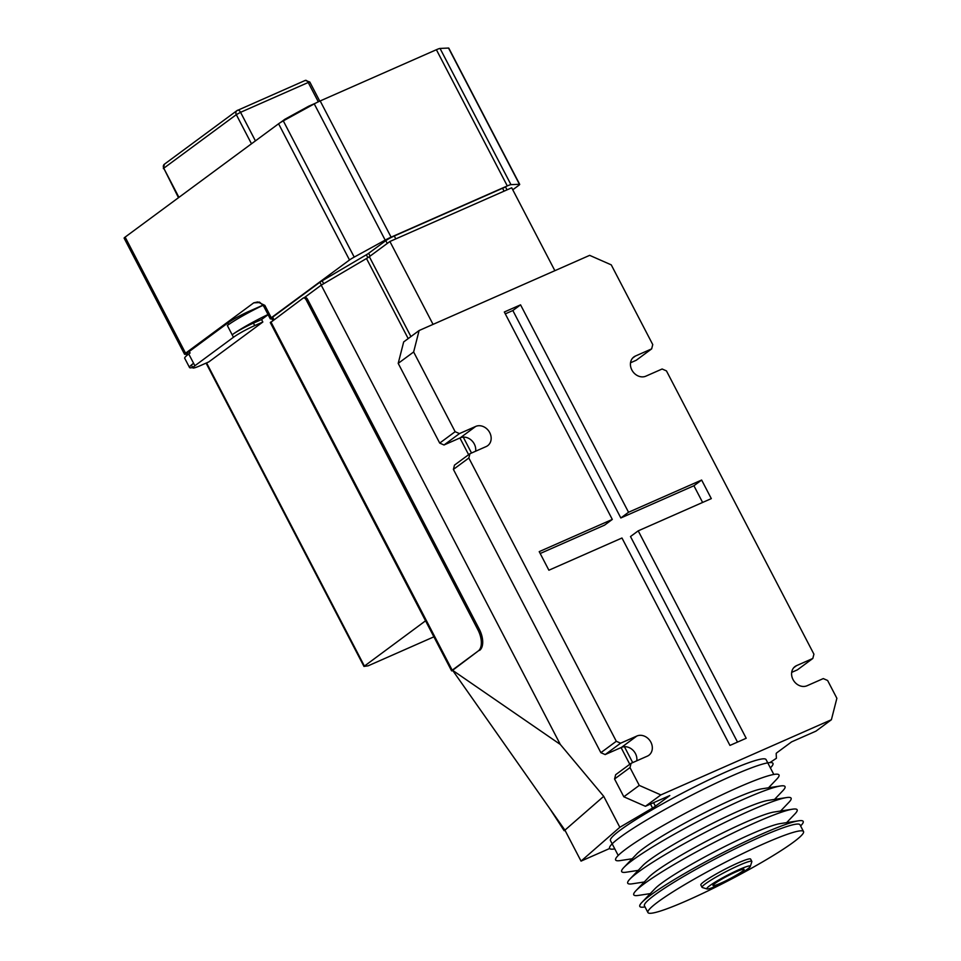 <?xml version="1.0" encoding="UTF-8"?>
<svg xmlns="http://www.w3.org/2000/svg" width="961" height="961" viewBox="0 0 961 961"><rect width="100%" height="100%" fill="white"/><g stroke="black" fill="none" stroke-linecap="round" stroke-linejoin="round"><path stroke-width="1.44" d="M706.996 888.961L702.299 887.508A28.061 2.835 -27.5 0 1 702.035 887.327A28.061 2.835 -27.5 0 1 705.278 883.916A28.061 2.835 -27.5 0 1 732.678 868.3A28.061 2.835 -27.5 0 1 751.826 861.404A28.061 2.835 -27.5 0 1 751.826 861.729L750.325 866.402A24.554 2.487 -27.5 0 1 747.49 869.104A24.554 2.487 -27.5 0 1 724.594 882.234A24.554 2.487 -27.5 0 1 706.996 888.961A24.554 2.487 -27.5 0 1 709.59 885.814A24.554 2.487 -27.5 0 1 734.648 871.639A24.554 2.487 -27.5 0 1 750.325 866.402M702.035 887.327L700.833 884.997A28.061 2.835 -27.5 0 1 704.065 881.585A28.061 2.835 -27.5 0 1 731.477 865.981A28.061 2.835 -27.5 0 1 750.613 859.086L751.826 861.404M658.045 901.874A87.703 8.865 152.5 0 0 647.93 912.542A87.703 8.865 152.5 0 0 707.752 890.991A87.703 8.865 152.5 0 0 793.402 842.208A87.703 8.865 152.5 0 0 803.516 831.541A87.703 8.865 152.5 0 0 743.694 853.104A87.703 8.865 152.5 0 0 658.045 901.874M803.516 831.541L800.008 824.802A87.703 8.865 152.5 0 0 740.186 846.353A87.703 8.865 152.5 0 0 654.537 895.135A87.703 8.865 152.5 0 0 644.423 905.791L647.93 912.542M715.008 883.423A17.538 1.778 -27.5 0 1 732.138 873.669A17.538 1.778 -27.5 0 1 744.102 869.357A17.538 1.778 -27.5 0 1 742.084 871.495A17.538 1.778 -27.5 0 1 724.954 881.249A17.538 1.778 -27.5 0 1 712.99 885.562A17.538 1.778 -27.5 0 1 715.008 883.423M800.597 825.943L801.03 825.499A92.088 9.31 152.5 0 0 798.579 820.802A92.088 9.31 152.5 0 0 762.001 833.992A92.088 9.31 152.5 0 0 650.429 895.244A92.088 9.31 152.5 0 0 641.96 902.331A92.088 9.31 152.5 0 0 644.399 907.028L645.011 906.932M798.579 820.802L780.14 823.625A73.673 7.448 152.5 0 0 750.877 834.172A73.673 7.448 152.5 0 0 661.624 883.171A73.673 7.448 152.5 0 0 654.849 888.841L641.96 902.331M786.639 822.628L794.987 813.883A92.088 9.31 152.5 0 0 792.537 809.186A92.088 9.31 152.5 0 0 722.684 838.148A92.088 9.31 152.5 0 0 644.387 883.627A92.088 9.31 152.5 0 0 635.918 890.727A92.088 9.31 152.5 0 0 638.356 895.424L650.309 893.598M792.537 809.186L774.098 812.009A73.673 7.448 152.5 0 0 718.215 835.181A73.673 7.448 152.5 0 0 655.582 871.555A73.673 7.448 152.5 0 0 648.795 877.237L635.918 890.727M780.596 811.024L788.945 802.279A92.088 9.31 152.5 0 0 786.494 797.582A92.088 9.31 152.5 0 0 749.916 810.784A92.088 9.31 152.5 0 0 638.344 872.023A92.088 9.31 152.5 0 0 629.875 879.111A92.088 9.31 152.5 0 0 632.314 883.808L644.266 881.982M786.494 797.582L768.055 800.405A73.673 7.448 152.5 0 0 738.793 810.952A73.673 7.448 152.5 0 0 649.54 859.951A73.673 7.448 152.5 0 0 642.753 865.633L629.875 879.111M774.542 799.408L782.891 790.663A92.088 9.31 152.5 0 0 780.452 785.978A92.088 9.31 152.5 0 0 710.599 814.928A92.088 9.31 152.5 0 0 632.302 860.407A92.088 9.31 152.5 0 0 623.833 867.507A92.088 9.31 152.5 0 0 626.272 872.204L638.224 870.378M780.452 785.978L762.013 788.789A73.673 7.448 152.5 0 0 706.131 811.961A73.673 7.448 152.5 0 0 643.498 848.347A73.673 7.448 152.5 0 0 636.711 854.017L623.833 867.507M768.5 787.804L776.848 779.059A92.088 9.31 152.5 0 0 774.41 774.362A92.088 9.31 152.5 0 0 704.557 803.324A92.088 9.31 152.5 0 0 626.26 848.803A92.088 9.31 152.5 0 0 617.791 855.891A92.088 9.31 152.5 0 0 620.229 860.588L632.182 858.762M770.386 767.899L770.806 767.455A92.088 9.31 152.5 0 0 768.368 762.758A92.088 9.31 152.5 0 0 698.515 791.708A92.088 9.31 152.5 0 0 620.217 837.187A92.088 9.31 152.5 0 0 611.737 844.287A92.088 9.31 152.5 0 0 614.187 848.983L614.8 848.887M611.256 264.864L589.658 255.35L419.116 330.524L403.68 341.924L398.202 363.366L439.706 443.093L444.018 444.991L459.454 433.591L475.695 426.432A11.4 9.55 -126.4 0 1 489.209 431.705A11.4 9.55 -126.4 0 1 487.707 445.664A11.4 9.55 -126.4 0 1 486.17 446.565L469.929 453.724L468.836 458.013L616.301 741.279L620.614 743.189L636.855 736.03A11.4 9.55 -126.4 0 1 650.369 741.291A11.4 9.55 -126.4 0 1 648.867 755.262A11.4 9.55 -126.4 0 1 647.33 756.151L631.089 763.31L629.996 767.599L639.269 785.401L660.856 794.915L831.397 719.729L836.875 698.287L827.613 680.484L823.289 678.586L807.048 685.746A11.4 9.55 -126.4 0 1 793.546 680.472A11.4 9.55 -126.4 0 1 795.035 666.514A11.4 9.55 -126.4 0 1 796.573 665.625L812.814 658.465L813.919 654.177L666.453 370.898L662.129 369L645.888 376.159A11.4 9.55 -126.4 0 1 632.374 370.886A11.4 9.55 -126.4 0 1 633.876 356.927A11.4 9.55 -126.4 0 1 635.413 356.038L651.654 348.879L652.747 344.579L611.256 264.864M791.684 672.376L797.39 669.853L812.814 658.465M831.397 719.729L815.973 731.129L791.6 741.868L777.209 752.499A8.769 0.889 152.5 0 0 776.188 753.532L776.392 758.277L769.953 762.578M630.512 362.79L636.218 360.267L651.654 348.879M419.116 330.524L413.638 351.978L455.142 431.693L459.454 433.591M548.887 570.221L539.217 551.638L612.301 519.42L504.321 312.001L520.562 304.841L628.542 512.261L701.638 480.044L711.308 498.615L638.212 530.844L746.192 738.264L729.952 745.424L621.971 538.004L548.887 570.221M554.869 270.69L511.72 187.791L389.902 241.487L369.324 256.683L410.924 336.578M433.051 324.386L389.902 241.487M609.658 848.491L581.045 861.104L619.833 827.289L652.555 808.033A8.769 0.889 152.5 0 0 655.39 806.207L669.793 795.564L645.42 806.303L660.856 794.915M413.638 351.978L398.202 363.366M475.635 451.202A11.4 9.55 53.6 0 0 471.19 440.066A11.4 9.55 53.6 0 0 460.259 437.832L444.018 444.991M631.089 763.31L615.665 774.71L614.559 778.999L623.833 796.789L645.42 806.303M636.795 760.788A11.4 9.55 53.6 0 0 632.35 749.652A11.4 9.55 53.6 0 0 621.431 747.418L605.178 754.577L620.614 743.189M469.929 453.724L454.493 465.112L453.4 469.4L600.865 752.679L605.178 754.577M773.809 774.458L766.049 759.562A87.703 8.865 152.5 0 0 706.227 781.125A87.703 8.865 152.5 0 0 620.578 829.896A87.703 8.865 152.5 0 0 610.463 840.563L612.169 843.842M639.269 785.401L623.833 796.789M468.836 458.013L453.4 469.4M701.638 480.044L693.914 485.749L620.83 517.967L628.542 512.261M612.301 519.42L604.589 525.126L540.19 553.512M616.301 741.279L600.865 752.679M629.996 767.599L614.559 778.999M620.83 517.967L512.85 310.535L520.562 304.841M737.507 742.096L630.5 536.538L638.212 530.844M693.914 485.749L702.611 502.447M455.142 431.693L439.706 443.093M505.294 313.863L512.85 310.535M270.449 322.596L303.123 298.114A3.508 1.886 -113.8 0 1 303.316 298.006A3.508 1.886 -113.8 0 1 306.283 300.072L477.917 629.791A17.538 9.43 -113.8 0 1 478.254 650.969L452.607 670.31L560.311 744.451L603.724 796.333L619.833 827.289M304.577 297.454L321.226 285.153L560.311 744.451M408.185 338.596L366.489 258.509L321.226 285.153M366.489 258.509A8.769 0.889 152.5 0 0 369.324 256.683M581.045 861.104L564.924 830.148L603.724 796.333M452.967 670.826L451.598 670.838L452.211 670.201L478.254 650.969M323.689 283.711L322.163 280.792A7.015 0.709 152.5 0 0 319.893 282.258L321.37 285.069M395.8 238.893L394.286 235.986A7.015 0.709 152.5 0 0 385.781 240.646L387.247 243.457M322.163 280.792L366.357 254.773A7.015 0.709 152.5 0 0 368.628 253.32L385.781 240.646M273.945 319.665L272.636 317.154L319.893 282.258M394.286 235.986L502.567 188.248L504.081 191.155M507.036 189.858L505.702 187.287A7.015 0.709 152.5 0 0 502.567 188.248M304.481 297.526A3.508 1.886 66.2 0 1 304.673 297.405A3.508 1.886 66.2 0 1 307.628 299.484L479.275 629.191A17.538 9.43 66.2 0 1 479.611 650.369M272.636 317.154A7.015 0.709 152.5 0 0 271.831 318.007L273.044 320.337M565.02 830.328L564.155 830.712L564.924 830.148L452.607 670.31M512.754 189.785L518.688 185.413A8.769 0.889 152.5 0 0 519.697 184.344A8.769 0.889 152.5 0 0 519.433 184.272L510.964 184.656A8.769 0.889 152.5 0 0 507.3 185.929L391.091 237.163A8.769 0.889 152.5 0 0 385.181 240.106L354.213 257.104A8.769 0.889 152.5 0 0 349.504 259.987L271.278 317.755A8.769 0.889 152.5 0 0 270.269 318.824A8.769 0.889 152.5 0 0 270.534 318.896L272.251 318.812M549.812 808.645L564.155 830.712M354.213 257.104L283.303 120.882L314.259 103.884L385.181 240.106M519.697 184.344L448.787 48.122A8.769 0.889 152.5 0 0 448.523 48.05L519.433 184.272M283.303 120.882A8.769 0.889 152.5 0 0 278.582 123.777L125.134 237.103A8.769 0.889 152.5 0 0 124.125 238.16L184.56 354.261A8.769 0.889 152.5 0 0 184.824 354.333L187.575 354.201M510.964 184.656L440.042 48.434A8.769 0.889 152.5 0 0 436.39 49.72L320.181 100.941A8.769 0.889 152.5 0 0 314.259 103.884M125.134 237.103L185.569 353.192L253.752 302.835L257.716 301.946L264.84 305.37A8.769 0.889 152.5 0 0 263.819 306.439C260.623 302.859 259.026 301.49 259.038 302.295M440.042 48.434L448.523 48.05M187.827 354.693L187.263 353.588A17.538 1.778 -27.5 0 1 189.281 351.462L227.865 322.956A17.538 1.778 -27.5 0 1 249.115 311.292L263.014 305.166M185.569 353.192A8.769 0.889 152.5 0 0 184.56 354.261M268.119 314.679L261.548 319.545L253.428 323.124A17.538 1.778 152.5 0 0 232.166 334.788L227.337 325.503L228.67 324.506A17.538 1.778 -27.5 0 1 232.934 321.707A35.076 3.544 -27.5 0 1 263.098 305.274M254.713 325.599L262.834 322.019L208.813 361.913L200.693 365.492A17.538 1.778 152.5 0 1 192.849 367.883A17.538 1.778 152.5 0 1 194.879 365.757L233.463 337.263A17.538 1.778 152.5 0 1 254.713 325.599L253.428 323.124M192.644 367.486A35.076 3.544 -27.5 0 1 189.545 367.546L184.704 358.261A35.076 3.544 152.5 0 1 188.752 353.996L190.086 352.999L189.281 351.462M315.725 103.103L308.649 106.227L308.949 106.803M285.153 119.861L284.852 119.284L280.444 122.54M284.852 119.284L308.649 106.227M227.337 325.503A35.076 3.544 -27.5 0 1 232.934 321.707M233.463 337.263L232.166 334.788A35.076 3.544 -27.5 0 1 268.023 314.511M189.545 367.546A35.076 3.544 -27.5 0 1 193.581 363.282A17.538 1.778 152.5 0 0 191.563 365.408L192.849 367.883M271.855 318.836L272.756 320.554M262.834 322.019L261.548 319.545M433.891 636.831L368.111 665.829L363.967 666.417L425.555 620.806M463.262 437.123L471.527 453.015M624.422 746.709L632.686 762.602M653.576 802.711L655.39 806.207M635.413 356.038L632.578 358.129M796.573 665.625L793.738 667.715M460.259 437.832L475.695 426.432M621.431 747.418L636.855 736.03M652.555 808.033L650.489 804.069M629.779 764.283L621.082 747.574M468.62 454.685L459.923 437.988M270.906 321.911L452.211 670.201M368.628 253.32L370.093 256.119M366.357 254.773L367.871 257.668M307.628 299.484L306.283 300.072M479.275 629.191L477.917 629.791M349.504 259.987L278.582 123.777M271.278 317.755L264.84 305.37M507.3 185.929L436.39 49.72M391.091 237.163L320.181 100.941M259.71 302.559L253.752 302.835M249.548 312.121L249.115 311.292M227.865 322.956L228.67 324.506M194.879 365.757L188.752 353.996M206.579 362.898L364.363 665.997M178.938 197.365L163.766 168.223L178.482 197.69M255.422 140.883L240.562 112.317L236.31 114.647L251.482 143.79M305.081 80.532A3.508 1.886 66.2 0 1 305.274 80.412L309.802 82.009L308.229 82.49L318.295 101.806M163.766 168.223L236.31 114.647A3.508 2.943 -126.4 0 1 237.403 110.359A3.508 1.886 -113.8 0 1 237.595 110.251A3.508 1.886 -113.8 0 1 240.562 112.317L308.229 82.49A3.508 1.886 66.2 0 0 305.274 80.412L236.935 110.635L164.391 164.211A3.508 2.943 -126.4 0 0 163.766 168.223M618.211 855.458L612.169 843.854M451.598 670.838L270.293 322.56M304.673 297.405L303.316 298.006M270.269 318.824L263.819 306.439M309.802 82.009L319.761 101.133M363.967 666.417L206.074 363.114M163.37 168.643L164.391 164.211"/></g></svg>
